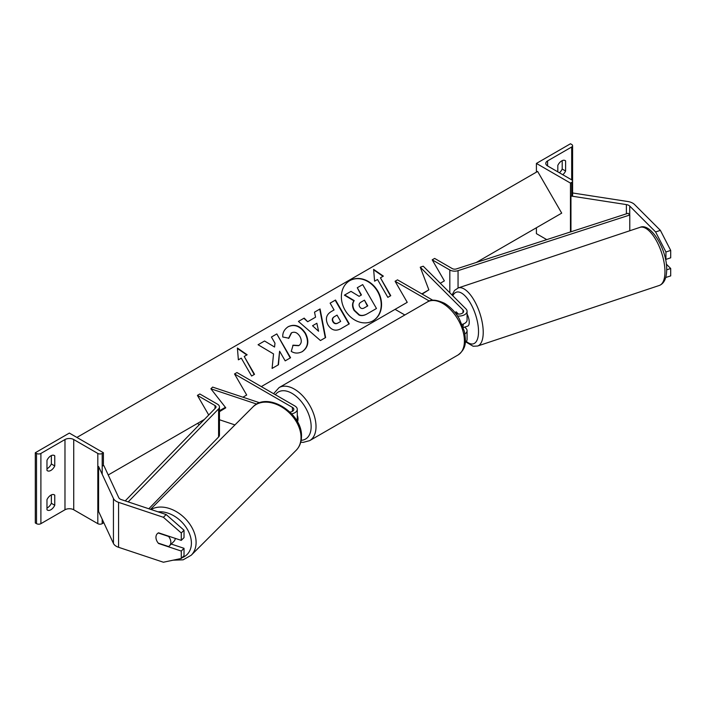 <?xml version="1.0" encoding="UTF-8"?>
<svg xmlns="http://www.w3.org/2000/svg" width="706" height="706" viewBox="0 0 706 706"><rect width="100%" height="100%" fill="white"/><g stroke="black" fill="none" stroke-linecap="round" stroke-linejoin="round"><path stroke-width="1.06" d="M458.441 314.091L456.182 311.831A8.604 3.512 -108.4 0 0 455.202 312.82A8.604 3.512 -108.4 0 1 455.997 311.928L456.208 311.858M455.679 313.429A4.818 2.78 0 0 0 460.824 313.843A4.818 2.78 0 0 0 463.63 311.32A4.818 2.78 0 0 0 462.986 309.925L420.255 267.203L428.86 289.848L422.162 294.084M457.55 316.023A8.26 4.766 0 0 0 467.072 311.32A8.26 4.766 0 0 0 465.96 308.928L423.238 266.206L420.255 267.203M464.91 333.912A8.26 4.766 180 0 0 467.072 330.699A8.26 4.766 180 0 0 465.96 328.316L464.733 327.081M462.077 324.398A8.26 4.766 0 0 0 467.072 320.021L467.072 311.32M261.291 386.597L407.238 302.327L395.078 281.262L397.513 279.858L432.849 300.262M407.238 302.327L395.078 309.352L404.838 314.982M395.078 281.262L429.345 301.038M465.272 342.375A8.26 4.766 0 0 0 467.072 339.401L467.072 330.699M665.793 277.476L670.7 275.896L670.7 268.492L666.287 264.079M665.934 276.946L665.934 277.484M665.387 258.855L665.934 259.402L670.7 257.814L670.7 250.409L665.934 251.998L665.934 259.402M665.934 251.998L655.609 231.947L629.726 206.064A5.507 3.177 0 0 0 628.852 205.411A5.507 3.177 0 0 0 626.39 204.59L570.951 196.012L570.951 231.797M655.609 231.947L660.384 230.359L634.5 204.475A11.005 6.354 0 0 0 632.744 203.16A11.005 6.354 0 0 0 627.81 201.519L572.592 192.976M666.685 269.824L670.7 268.492M660.384 230.359L670.7 250.409M536.41 163.43L570.466 183.092L571.683 182.386A3.098 1.791 0 0 0 572.592 181.124A3.098 1.791 0 0 0 571.683 179.862L547.6 165.954A6.195 3.574 180 0 1 545.791 163.43A6.195 3.574 180 0 1 547.6 160.897L571.683 146.998A3.098 1.791 0 0 0 572.592 145.727A3.098 1.791 0 0 0 571.683 144.465L570.466 143.768L536.41 163.43L536.41 172.14M536.41 227.756L536.41 233.651L546.771 239.634M559.399 172.767A6.883 3.971 120 0 0 562.197 169.043L562.197 160.65M564.632 160.341L565.603 160.897A6.883 3.971 120 0 0 565.153 160.562A6.883 3.971 120 0 0 561.711 160.897A6.883 3.971 120 0 0 557.819 165.398L557.819 171.858M565.603 160.897L565.603 171.011A6.883 3.971 -60 0 1 562.806 174.735M570.466 183.092L570.466 231.947M562.197 169.043L565.603 171.011M297.279 415.243A8.604 4.968 60 0 1 297.411 421.747M464.989 326.993A8.604 3.512 -108.4 0 0 465.272 326.931L467.654 326.137A8.604 3.512 -108.4 0 0 469.234 322.28A8.604 3.512 -108.4 0 0 467.072 314.011M462.951 326.631A8.604 3.512 -108.4 0 0 463.277 324.266A8.604 3.512 -108.4 0 0 463.277 324.036M463.277 327.566L465.536 326.816A8.604 3.512 -108.4 0 1 465.272 326.931M455.997 311.928L458.141 314.073M158.762 543.276L158.55 543.488A8.604 6.08 45 0 1 155.947 537.284A8.604 6.08 45 0 1 157.314 533.683A8.604 6.08 45 0 1 158.55 532.809L181.274 540.381L181.274 532.977L184.019 530.232L166.148 514.542L121.317 499.592A5.507 3.177 180 0 1 120.179 499.089A5.507 3.177 180 0 1 118.749 497.668L103.897 465.66L102.193 465.925M184.019 530.232L184.019 537.637L181.274 540.381M184.019 548.306L181.274 551.059L181.274 558.464L184.019 555.71L184.019 548.306L171.267 544.052M166.148 514.542L163.395 517.295L118.564 502.345A11.005 6.354 180 0 1 116.287 501.339A11.005 6.354 180 0 1 113.437 498.489L98.584 466.49L98.584 511.426L113.437 543.435A11.005 6.354 180 0 0 116.287 546.285A11.005 6.354 180 0 0 118.564 547.291L163.395 562.232L181.274 558.464M163.395 517.295L181.274 532.977M181.274 551.059L158.55 543.488M169.475 545.844A8.604 6.08 -135 0 0 170.843 542.243A8.604 6.08 -135 0 0 168.566 536.428L158.223 532.986A8.604 6.08 -135 0 0 157.314 533.683A8.604 6.08 -135 0 0 155.947 537.284A8.604 6.08 -135 0 0 158.223 543.099L168.566 546.541A8.604 6.08 -135 0 0 169.475 545.844L173.95 541.37A8.604 6.08 -135 0 0 175.282 538.387M46.975 499.654A6.883 3.971 -60 0 1 50.867 495.153A6.883 3.971 -60 0 1 54.309 494.818A6.883 3.971 -60 0 1 54.759 495.153L54.759 505.267A6.883 3.971 120 0 1 47.426 510.103A6.883 3.971 120 0 1 46.975 509.767L46.975 499.654M103.411 452.74L102.193 453.446A3.098 1.791 180 0 1 97.816 453.446L73.733 439.538A6.195 3.574 0 0 0 64.978 439.538L40.895 453.446A3.098 1.791 180 0 1 36.518 453.446L35.3 452.74L69.356 433.078L103.411 452.74L103.411 465.739M35.3 452.74L35.3 522.97L36.518 523.667A3.098 1.791 180 0 0 40.895 523.667L64.978 509.767A6.195 3.574 0 0 1 73.733 509.767L97.816 523.667A3.098 1.791 180 0 0 102.193 523.667L103.411 522.97L103.411 521.84M51.353 494.906L51.353 503.299A6.883 3.971 -60 0 1 46.975 508.046M46.975 468.722A6.883 3.971 -60 0 0 51.353 463.974L51.353 455.582M46.975 460.33A6.883 3.971 -60 0 1 50.867 455.829A6.883 3.971 -60 0 1 54.309 455.494A6.883 3.971 -60 0 1 54.759 455.829L54.759 465.942A6.883 3.971 120 0 1 47.426 470.778A6.883 3.971 120 0 1 46.975 470.434L46.975 460.33M51.353 463.974L54.759 465.942M53.788 455.273L54.759 455.829M51.353 503.299L54.759 505.267M53.788 494.597L54.759 495.153M225.426 407.362L219.469 410.998M259.693 402.782L212.612 387.091L210.891 388.803L225.788 407.821L219.469 411.669M234.948 424.915L219.469 419.752M256.737 404.088L210.891 388.803M289.972 412.075A4.818 2.78 180 0 0 293.837 409.348A4.818 2.78 180 0 0 292.425 407.38L234.524 373.951L236.96 372.547L294.861 405.976A8.26 4.766 180 0 1 297.279 409.348A8.26 4.766 180 0 1 291.71 413.848M297.279 409.348L297.279 418.049A8.26 4.766 180 0 1 296.467 420.114M234.524 373.951L246.694 395.025L242.926 397.196L246.694 395.025M432.204 259.826L449.819 270.001A6.883 3.971 180 0 0 458.053 270.654L629.787 215.012L628.102 213.274L456.367 268.924A3.442 1.986 180 0 1 452.255 268.589L434.64 258.422L432.204 259.826L444.365 280.891L440.279 283.247L444.365 280.891M629.787 215.012L629.787 230.756M125.218 500.898L215.586 407.936A3.442 1.986 0 0 0 216.027 406.965A3.442 1.986 0 0 0 215.021 405.562L197.406 395.386L208.72 414.996M199.374 424.615L197.406 423.476L204.413 419.426L108.221 474.97M128.201 501.895L218.586 408.906A6.883 3.971 0 0 0 219.469 406.965A6.883 3.971 0 0 0 217.457 404.159L199.833 393.983L197.406 395.386M148.825 508.761L218.586 436.996A6.883 3.971 0 0 0 219.469 435.055L219.469 406.965M372.883 320.877A23.21 18.947 60 0 0 377.525 291.41A23.21 18.947 60 0 0 349.682 280.688M373.059 320.78L373.059 320.78A23.21 18.947 60 0 0 377.869 291.207A23.21 18.947 60 0 0 349.849 280.591L349.849 280.591A23.21 18.947 60 0 0 345.049 310.155A23.21 18.947 60 0 0 373.059 320.78L372.715 320.983M219.469 410.733L225.391 407.318M421.835 293.899L428.86 289.848M476.276 262.473L561.711 213.141L537.628 171.434L76.901 437.438M377.516 279.497L387.841 297.367L390.762 295.682L380.437 277.811L383.358 276.125L373.615 269.365L374.595 281.182L377.516 279.497M282.779 337.009C282.488 332.72 284.324 329.27 288.295 326.657L288.295 326.657C294.737 323.666 300.456 325.845 305.451 333.188L305.486 333.25C309.404 341.13 308.372 347.237 302.38 351.57C298.391 353.618 294.684 353.547 291.26 351.367L293.096 345.172L298.956 345.516C301.656 343.469 301.991 340.477 299.962 336.533L299.926 336.462C297.482 332.658 294.711 331.432 291.604 332.773L288.886 338.209L282.779 337.009M302.38 351.57L302.036 351.773C308.028 347.431 309.06 341.333 305.142 333.453L305.486 333.25M308.037 321.53L315.573 317.179L314.505 312.158L320.074 308.946L325.616 337.556L320.445 340.539L298.435 321.433L304.189 318.115L307.692 321.733L315.229 317.373M328.016 324.972L327.972 324.901C325.078 319.015 326.216 314.549 331.388 311.487L334.062 309.952L330.126 303.139L335.518 300.024L349.285 323.86L340.945 328.669C335.694 331.493 331.388 330.267 328.016 324.972M331.388 311.487L333.717 310.146M278.482 364.737L279.602 351.2L285.18 360.863L290.581 357.748L276.814 333.92L271.422 337.036L274.978 343.195L274.563 347.025L264.556 340.998L258.078 344.74L273.54 353.927L272.092 368.426L278.482 364.737M247.135 354.774L244.214 356.459L254.531 374.33L251.61 376.016L241.293 358.145L238.372 359.831L237.392 348.014L247.135 354.774M376.13 308.69L366.908 314.011C363.934 315.67 361.313 316.032 359.063 315.088L354.085 310.455C352.109 306.748 352.038 303.527 353.865 300.809L344.404 295.161L350.988 291.366L359.089 296.326L361.454 294.958L357.28 287.73L362.69 284.606L376.474 308.496L367.252 313.817C364.278 315.476 361.657 315.829 359.407 314.894L354.43 310.261C352.453 306.545 352.382 303.333 354.209 300.606L344.749 294.967M361.119 295.161L357.28 287.73M314.505 312.158L320.074 308.946M319.73 309.14L325.272 337.75M298.435 321.433L304.189 318.115M303.845 318.318L307.692 321.733M312.537 325.748L318.574 331.238L316.87 323.242L312.537 325.748L318.574 331.238M330.126 303.139L335.518 300.024M335.173 300.226L348.94 324.054M334.15 316.8L334.494 316.597C332.561 317.841 332.129 319.474 333.197 321.477L333.232 321.548C334.494 323.577 336.127 324.019 338.156 322.88L340.68 321.424L337.044 315.123L334.15 316.8C332.217 318.044 331.785 319.668 332.853 321.68L332.888 321.751C334.15 323.772 335.782 324.222 337.812 323.083L340.336 321.618M287.951 326.852C294.393 323.869 300.112 326.048 305.107 333.382L305.142 333.453M292.752 345.375L298.612 345.711M291.26 332.976L288.542 338.403M274.563 347.025L264.556 340.998M264.212 341.192L258.078 344.74M290.237 357.951L276.814 333.92M276.47 334.115L271.422 337.036M278.138 364.931L279.602 351.2M254.186 374.533L244.214 356.459M237.428 348.473L246.791 354.968M383.014 276.32L373.65 269.824M390.418 295.885L380.437 277.811M364.225 307.922L367.764 305.883L364.455 300.147L360.89 302.203C359.045 303.368 358.622 304.868 359.628 306.713L359.663 306.783C360.819 308.619 362.337 308.999 364.225 307.922M367.42 306.077L364.455 300.147M364.111 300.35L360.89 302.203M462.986 309.925L462.986 312.705M629.726 206.064L629.726 214.951M626.39 204.59L626.39 213.83M547.6 160.897L547.6 165.954M571.683 146.998L571.683 179.862M571.683 182.386L571.683 196.127M458.07 354.968A30.614 17.676 -120 0 0 462.757 330.434A30.614 17.676 -120 0 0 442.759 303.448A30.614 17.676 -120 0 0 427.448 301.93C430.907 299.185 436.582 299.635 444.48 303.28C450.357 306.792 455.326 312.026 459.385 318.98L464.407 331.449C465.836 340.839 467.081 348.067 458.07 354.968L309.678 440.632L303.209 442.371L300.756 442.221M427.448 301.93L279.064 387.603A30.614 17.676 60 0 1 294.367 389.121A30.614 17.676 60 0 1 314.373 416.099A30.614 17.676 60 0 1 309.678 440.632M301.171 440.315A27.181 15.691 -120 0 0 310.552 420.767A27.181 15.691 -120 0 0 291.94 393.33A27.181 15.691 -120 0 0 275.366 394.725M664.964 271.713A30.614 12.496 -108.4 0 0 656.218 240.384A30.614 12.496 -108.4 0 0 639.971 227.358C650.87 222.169 667.32 250.277 666.685 269.992C666.508 278.438 664.055 283.583 659.333 285.453A30.614 12.496 -108.4 0 0 664.964 271.713M639.971 227.358L458.238 287.942A30.614 12.496 71.6 0 1 474.476 300.959A30.614 12.496 71.6 0 1 483.222 332.297A30.614 12.496 71.6 0 1 477.6 346.028L659.333 285.453M466.295 341.422A27.181 11.093 -108.4 0 0 478.527 331.564A27.181 11.093 -108.4 0 0 468.113 299.573A27.181 11.093 -108.4 0 0 452.828 295.796M118.564 502.345L118.564 547.291M113.437 498.489L113.437 543.435M158.073 511.85A27.181 19.221 45 0 1 191.405 543.135A27.181 19.221 45 0 1 181.98 557.758M173.12 560.185L183.136 559.823L191.238 555.225A30.614 21.648 -135 0 0 196.1 542.411A30.614 21.648 -135 0 0 179.88 513.959A30.614 21.648 -135 0 0 151.058 509.511M150.528 509.335L252.863 407A30.614 21.648 45 0 1 282.541 407.494A30.614 21.648 45 0 1 301.03 437.482A30.614 21.648 45 0 1 296.167 450.296L191.238 555.225M40.895 453.446L40.895 523.667M64.978 439.538L64.978 509.767M36.518 453.446L36.518 523.667M102.193 453.446L102.193 474.273M102.193 519.219L102.193 523.667M97.816 453.446L97.816 523.667M73.733 439.538L73.733 509.767M292.425 407.38L292.425 411.316M449.819 270.001L449.819 292.787M458.053 270.654L458.053 288.004M215.021 405.562L215.021 408.518M218.586 408.906L218.586 436.996M572.592 196.268L572.592 145.727M279.064 387.603L273.601 393.701M458.238 287.942L454.523 290.457L452.043 295.011M465.81 341.933L473.117 346.24L477.6 346.028M252.863 407C267.583 390.859 302.662 413.425 301.488 436.493C301.471 442.035 299.697 446.642 296.167 450.296"/></g></svg>
